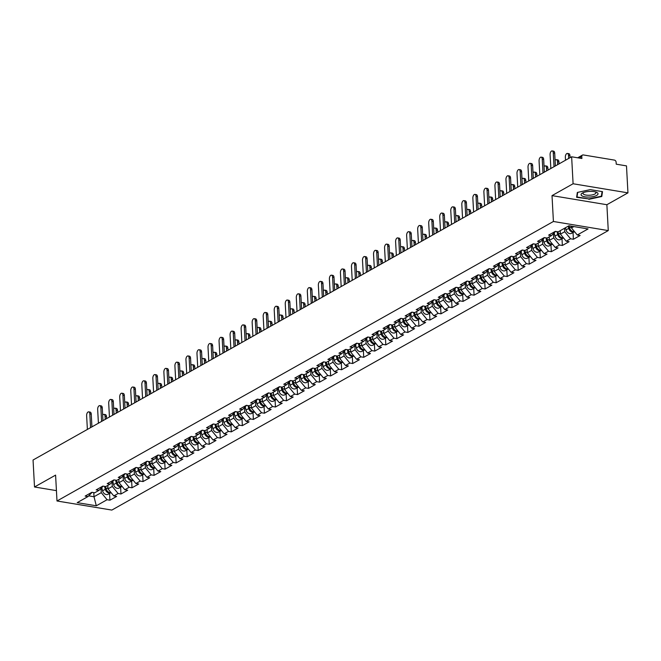 <?xml version="1.0" encoding="UTF-8"?>
<svg xmlns="http://www.w3.org/2000/svg" width="661" height="661" viewBox="0 0 661 661"><rect width="100%" height="100%" fill="white"/><g stroke="black" fill="none" stroke-linecap="round" stroke-linejoin="round"><path stroke-width="0.99" d="M627.95 192.855L573.095 183.758L552.018 195.623L606.872 204.72L627.95 192.855L626.488 165.886L616.234 164.184L616.126 162.209A1.958 1.537 60.6 0 0 614.383 160.094L583.332 154.947A1.958 1.537 60.6 0 0 582.473 155.079A1.958 1.537 60.6 0 0 581.787 156.517L581.895 158.491L571.633 156.789L33.05 460.023L34.512 486.992L56.433 490.627M606.872 204.72L608.269 230.582L111.841 510.077L56.995 500.988L553.414 221.485L608.269 230.582M571.352 226.161L571.451 227.938L577.268 235.002L588.059 228.929L568.964 225.765L558.181 231.837L555.323 231.367L548.605 235.151L551.456 235.622L555.595 231.416M577.268 235.002L580.118 235.481L573.401 239.265L573.037 232.515M564.544 228.26L564.725 231.722L570.55 238.786L573.401 239.265M570.55 238.786L566.229 241.215L569.088 241.695L562.362 245.479L561.999 238.728M553.455 233.589L553.695 237.935L559.512 245L562.362 245.479M559.512 245L555.199 247.429L558.049 247.908L551.332 251.684L550.968 244.942M542.425 239.803L542.656 244.149L548.481 251.213L551.332 251.684M548.481 251.213L544.16 253.642L547.019 254.121L540.293 257.897L539.93 251.155M531.386 246.016L531.626 250.362L537.443 257.426L540.293 257.897M537.443 257.426L533.13 259.856L535.98 260.327L529.263 264.111L528.891 257.369M520.356 252.229L520.587 256.575L526.412 263.64L529.263 264.111M526.412 263.64L522.091 266.069L524.941 266.54L518.224 270.324L517.86 263.582M509.317 258.434L509.557 262.789L515.373 269.853L518.224 270.324M515.373 269.853L511.06 272.282L513.911 272.753L507.194 276.538L506.822 269.795M498.287 264.648L498.518 269.002L504.335 276.067L507.194 276.538M504.335 276.067L500.022 278.496L502.872 278.967L496.155 282.751L495.791 276.009M487.248 270.861L487.488 275.216L493.304 282.28L496.155 282.751M493.304 282.28L488.991 284.709L491.842 285.18L485.124 288.964L484.753 282.214M476.217 277.075L476.449 281.421L482.266 288.493L485.124 288.964M482.266 288.493L477.953 290.923L480.803 291.394L474.086 295.178L473.722 288.427M465.179 283.288L465.418 287.634L471.235 294.707L474.086 295.178M471.235 294.707L466.922 297.136L469.773 297.607L463.055 301.391L462.683 294.641M454.148 289.501L454.38 293.848L460.196 300.92L463.055 301.391M460.196 300.92L455.883 303.349L458.734 303.82L452.017 307.605L451.653 300.854M443.11 295.715L443.349 300.061L449.166 307.134L452.017 307.605M449.166 307.134L444.853 309.563L447.704 310.034L440.978 313.818L440.614 307.068M432.071 301.928L432.311 306.274L438.127 313.347L440.978 313.818M438.127 313.347L433.814 315.776L436.665 316.247L429.947 320.031L429.584 313.281M421.04 308.142L421.272 312.488L427.097 319.552L429.947 320.031M427.097 319.552L422.776 321.981L425.634 322.461L418.909 326.245L418.545 319.494M410.002 314.355L410.241 318.701L416.058 325.766L418.909 326.245M416.058 325.766L411.745 328.195L414.596 328.674L407.878 332.458L407.515 325.708M398.971 320.568L399.203 324.915L405.028 331.979L407.878 332.458M405.028 331.979L400.706 334.408L403.565 334.887L396.84 338.663L396.476 331.921M387.933 326.782L388.172 331.128L393.989 338.192L396.84 338.663M393.989 338.192L389.676 340.622L392.527 341.093L385.809 344.877L385.446 338.135M376.902 332.995L377.134 337.341L382.959 344.406L385.809 344.877M382.959 344.406L378.637 346.835L381.496 347.306L374.77 351.09L374.407 344.348M365.864 339.209L366.103 343.555L371.92 350.619L374.77 351.09M371.92 350.619L367.607 353.048L370.457 353.519L363.74 357.304L363.368 350.561M354.833 345.414L355.064 349.768L360.881 356.833L363.74 357.304M360.881 356.833L356.568 359.262L359.419 359.733L352.701 363.517L352.338 356.775M343.794 351.627L344.034 355.982L349.851 363.046L352.701 363.517M349.851 363.046L345.538 365.475L348.388 365.946L341.671 369.73L341.299 362.98M332.764 357.841L332.995 362.195L338.812 369.259L341.671 369.73M338.812 369.259L334.499 371.689L337.35 372.16L330.632 375.944L330.269 369.193M321.725 364.054L321.965 368.4L327.782 375.473L330.632 375.944M327.782 375.473L323.469 377.902L326.319 378.373L319.602 382.157L319.23 375.407M310.695 370.267L310.926 374.613L316.743 381.686L319.602 382.157M316.743 381.686L312.43 384.115L315.28 384.586L308.563 388.371L308.2 381.62M299.656 376.481L299.896 380.827L305.713 387.9L308.563 388.371M305.713 387.9L301.399 390.329L304.25 390.8L297.533 394.584L297.161 387.833M288.626 382.694L288.857 387.04L294.674 394.113L297.533 394.584M294.674 394.113L290.361 396.542L293.211 397.013L286.494 400.797L286.13 394.047M277.587 388.908L277.818 393.254L283.643 400.326L286.494 400.797M283.643 400.326L279.33 402.756L282.181 403.227L275.455 407.011L275.092 400.26M266.548 395.121L266.788 399.467L272.605 406.532L275.455 407.011M272.605 406.532L268.292 408.961L271.142 409.44L264.425 413.224L264.061 406.474M255.518 401.334L255.749 405.68L261.574 412.745L264.425 413.224M261.574 412.745L257.253 415.174L260.112 415.653L253.386 419.438L253.023 412.687M244.479 407.548L244.719 411.894L250.536 418.958L253.386 419.438M250.536 418.958L246.223 421.388L249.073 421.867L242.356 425.643L241.992 418.9M233.449 413.761L233.68 418.107L239.505 425.172L242.356 425.643M239.505 425.172L235.184 427.601L238.043 428.072L231.317 431.856L230.953 425.114M222.41 419.975L222.65 424.321L228.466 431.385L231.317 431.856M228.466 431.385L224.153 433.814L227.004 434.285L220.287 438.069L219.923 431.327M211.38 426.18L211.611 430.534L217.436 437.599L220.287 438.069M217.436 437.599L213.115 440.028L215.973 440.499L209.248 444.283L208.884 437.541M200.341 432.393L200.58 436.747L206.397 443.812L209.248 444.283M206.397 443.812L202.084 446.241L204.935 446.712L198.217 450.496L197.846 443.754M189.31 438.607L189.542 442.961L195.359 450.025L198.217 450.496M195.359 450.025L191.046 452.455L193.896 452.925L187.179 456.71L186.815 449.959M178.272 444.82L178.511 449.174L184.328 456.239L187.179 456.71M184.328 456.239L180.015 458.668L182.866 459.139L176.148 462.923L175.776 456.173M167.241 451.033L167.473 455.379L173.289 462.452L176.148 462.923M173.289 462.452L168.976 464.881L171.827 465.352L165.11 469.136L164.746 462.386M156.203 457.247L156.442 461.593L162.259 468.666L165.11 469.136M162.259 468.666L157.946 471.095L160.797 471.566L154.079 475.35L153.707 468.599M145.172 463.46L145.403 467.806L151.22 474.879L154.079 475.35M151.22 474.879L146.907 477.308L149.758 477.779L143.04 481.563L142.677 474.813M134.133 469.674L134.373 474.02L140.19 481.092L143.04 481.563M140.19 481.092L135.877 483.522L138.727 483.992L132.002 487.777L131.638 481.026M123.103 475.887L123.334 480.233L129.151 487.297L132.002 487.777M129.151 487.297L124.838 489.735L127.689 490.206L120.971 493.99L120.608 487.24M112.064 482.1L112.296 486.446L118.121 493.511L120.971 493.99M118.121 493.511L113.808 495.94L116.658 496.419L109.933 500.203L109.569 493.453M101.026 488.314L101.265 492.66L107.082 499.724L109.933 500.203M107.082 499.724L96.299 505.797L77.205 502.633L87.996 496.56L92.127 492.346M551.456 235.622L547.143 238.051L544.292 237.58L537.575 241.364L540.425 241.835L536.112 244.264L533.253 243.793L526.536 247.578L529.387 248.049L525.074 250.478L522.223 250.007L515.497 253.791L518.356 254.262L514.035 256.691L511.184 256.22L504.467 260.004L507.318 260.475L503.004 262.904L500.154 262.434L493.428 266.218L496.287 266.689L491.966 269.118L489.115 268.647L482.398 272.431L485.248 272.902L480.935 275.331L478.085 274.86L471.359 278.645L474.218 279.116L469.897 281.545L467.046 281.074L460.329 284.85L463.179 285.329L458.866 287.758L456.016 287.287L449.29 291.063L452.149 291.542L447.828 293.971L444.977 293.492L438.26 297.276L441.11 297.756L436.797 300.185L433.947 299.706L427.221 303.49L430.071 303.969L425.758 306.398L422.908 305.919L416.19 309.703L419.041 310.174L414.728 312.603L411.869 312.132L405.152 315.917L408.002 316.388L403.689 318.817L400.839 318.346L394.121 322.13L396.972 322.601L392.659 325.03L389.8 324.559L383.083 328.343L385.933 328.814L381.62 331.244L378.77 330.773L372.052 334.557L374.903 335.028L370.59 337.457L367.731 336.986L361.013 340.77L363.864 341.241L359.551 343.67L356.7 343.199L349.975 346.984L352.834 347.455L348.512 349.884L345.662 349.413L338.944 353.197L341.795 353.668L337.482 356.097L334.631 355.626L327.906 359.41L330.764 359.881L326.443 362.311L323.593 361.84L316.875 365.624L319.726 366.095L315.413 368.524L312.562 368.053L305.836 371.829L308.695 372.308L304.374 374.737L301.523 374.258L294.806 378.042L297.657 378.522L293.344 380.951L290.493 380.472L283.767 384.256L286.618 384.735L282.305 387.164L279.454 386.685L272.737 390.469L275.587 390.94L271.274 393.378L268.424 392.898L261.698 396.683L264.549 397.154L260.236 399.583L257.385 399.112L250.668 402.896L253.518 403.367L249.205 405.796L246.346 405.325L239.629 409.109L242.48 409.58L238.167 412.01L235.316 411.539L228.599 415.323L231.449 415.794L227.136 418.223L224.277 417.752L217.56 421.536L220.41 422.007L216.097 424.436L213.247 423.965L206.529 427.75L209.38 428.221L205.067 430.65L202.208 430.179L195.491 433.963L198.341 434.434L194.028 436.863L191.178 436.392L184.452 440.176L187.311 440.647L182.99 443.077L180.139 442.606L173.422 446.39L176.272 446.861L171.959 449.29L169.109 448.819L162.383 452.603L165.242 453.074L160.92 455.503L158.07 455.032L151.352 458.808L154.203 459.288L149.89 461.717L147.039 461.238L140.314 465.022L143.173 465.501L138.851 467.93L136.001 467.451L129.283 471.235L132.134 471.714L127.821 474.144L124.97 473.664L118.245 477.449L121.095 477.92L116.782 480.349L113.932 479.878L107.214 483.662L110.065 484.133L105.752 486.562L102.893 486.091L96.176 489.875L99.026 490.346L94.713 492.776L91.862 492.305L85.145 496.089L87.996 496.56M560.222 230.689L560.412 234.151L564.725 231.722M560.412 234.151L566.229 241.215M549.192 236.902L549.382 240.364L553.695 237.935M549.382 240.364L555.199 247.429M540.425 241.835L544.557 237.621M538.153 243.116L538.343 246.578L542.656 244.149M538.343 246.578L544.16 253.642M529.387 248.049L533.526 243.835M527.123 249.329L527.313 252.791L531.626 250.362M527.313 252.791L533.13 259.856M518.356 254.262L522.487 250.048M516.084 255.543L516.274 259.005L520.587 256.575M516.274 259.005L522.091 266.069M507.318 260.475L511.457 256.261M505.054 261.756L505.235 265.218L509.557 262.789M505.235 265.218L511.06 272.282M496.287 266.689L500.418 262.475M494.015 267.961L494.205 271.431L498.518 269.002M494.205 271.431L500.022 278.496M485.248 272.902L489.388 268.688M482.984 274.175L483.166 277.645L487.488 275.216M483.166 277.645L488.991 284.709M474.218 279.116L478.349 274.902M471.946 280.388L472.136 283.85L476.449 281.421M472.136 283.85L477.953 290.923M463.179 285.329L467.31 281.115M460.915 286.601L461.097 290.063L465.418 287.634M461.097 290.063L466.922 297.136M452.149 291.542L456.28 287.328M449.877 292.815L450.067 296.277L454.38 293.848M450.067 296.277L455.883 303.349M441.11 297.756L445.241 293.542M438.846 299.028L439.028 302.49L443.349 300.061M439.028 302.49L444.853 309.563M430.071 303.969L434.211 299.755M427.807 305.242L427.998 308.704L432.311 306.274M427.998 308.704L433.814 315.776M419.041 310.174L423.172 305.969M416.777 311.455L416.959 314.917L421.272 312.488M416.959 314.917L422.776 321.981M408.002 316.388L412.142 312.182M405.738 317.668L405.928 321.13L410.241 318.701M405.928 321.13L411.745 328.195M396.972 322.601L401.103 318.395M394.7 323.882L394.89 327.344L399.203 324.915M394.89 327.344L400.706 334.408M385.933 328.814L390.073 324.601M383.669 330.095L383.859 333.557L388.172 331.128M383.859 333.557L389.676 340.622M374.903 335.028L379.034 330.814M372.63 336.309L372.821 339.771L377.134 337.341M372.821 339.771L378.637 346.835M363.864 341.241L368.003 337.027M361.6 342.522L361.79 345.984L366.103 343.555M361.79 345.984L367.607 353.048M352.834 347.455L356.965 343.241M350.561 348.727L350.751 352.197L355.064 349.768M350.751 352.197L356.568 359.262M341.795 353.668L345.934 349.454M339.531 354.94L339.713 358.411L344.034 355.982M339.713 358.411L345.538 365.475M330.764 359.881L334.896 355.668M328.492 361.154L328.682 364.624L332.995 362.195M328.682 364.624L334.499 371.689M319.726 366.095L323.865 361.881M317.462 367.367L317.644 370.829L321.965 368.4M317.644 370.829L323.469 377.902M308.695 372.308L312.827 368.094M306.423 373.581L306.613 377.043L310.926 374.613M306.613 377.043L312.43 384.115M297.657 378.522L301.788 374.308M295.393 379.794L295.574 383.256L299.896 380.827M295.574 383.256L301.399 390.329M286.618 384.735L290.757 380.521M284.354 386.007L284.544 389.469L288.857 387.04M284.544 389.469L290.361 396.542M275.587 390.94L279.719 386.735M273.324 392.221L273.505 395.683L277.818 393.254M273.505 395.683L279.33 402.756M264.549 397.154L268.688 392.948M262.285 398.434L262.475 401.896L266.788 399.467M262.475 401.896L268.292 408.961M253.518 403.367L257.65 399.161M251.246 404.648L251.436 408.11L255.749 405.68M251.436 408.11L257.253 415.174M242.48 409.58L246.619 405.367M240.216 410.861L240.406 414.323L244.719 411.894M240.406 414.323L246.223 421.388M231.449 415.794L235.58 411.58M229.177 417.074L229.367 420.536L233.68 418.107M229.367 420.536L235.184 427.601M220.41 422.007L224.55 417.793M218.147 423.288L218.337 426.75L222.65 424.321M218.337 426.75L224.153 433.814M209.38 428.221L213.511 424.007M207.108 429.501L207.298 432.963L211.611 430.534M207.298 432.963L213.115 440.028M198.341 434.434L202.481 430.22M196.077 435.706L196.267 439.177L200.58 436.747M196.267 439.177L202.084 446.241M187.311 440.647L191.442 436.434M185.039 441.92L185.229 445.39L189.542 442.961M185.229 445.39L191.046 452.455M176.272 446.861L180.412 442.647M174.008 448.133L174.19 451.603L178.511 449.174M174.19 451.603L180.015 458.668M165.242 453.074L169.373 448.86M162.97 454.347L163.16 457.809L167.473 455.379M163.16 457.809L168.976 464.881M154.203 459.288L158.343 455.074M151.939 460.56L152.121 464.022L156.442 461.593M152.121 464.022L157.946 471.095M143.173 465.501L147.304 461.287M140.9 466.773L141.09 470.235L145.403 467.806M141.09 470.235L146.907 477.308M132.134 471.714L136.265 467.501M129.87 472.987L130.052 476.449L134.373 474.02M130.052 476.449L135.877 483.522M121.095 477.92L125.235 473.714M118.831 479.2L119.021 482.662L123.334 480.233M119.021 482.662L124.838 489.735M110.065 484.133L114.196 479.927M107.801 485.414L107.983 488.876L112.296 486.446M107.983 488.876L113.808 495.94M99.026 490.346L103.166 486.141M93.788 492.627L94.011 496.742L101.265 492.66M88.681 495.857L94.011 496.742L96.299 505.797M573.095 183.758L571.633 156.789M552.018 195.623L553.414 221.485M56.995 500.988L55.59 475.119L34.512 486.992M571.451 227.938L573.864 226.583M588.844 199.333L601.783 196.507L602.502 191.649L590.273 189.624L577.334 192.45L576.623 197.309L588.827 198.936M601.667 194.326L601.783 196.507M88.706 411.861L90.127 412.092A2.941 1.545 99.4 0 1 91.243 414.1L89.813 413.86A2.941 1.545 -80.6 0 0 88.706 411.861A2.941 1.545 -80.6 0 0 86.632 415.653L87.376 429.435M91.243 414.1L91.929 426.866M89.813 413.86L90.557 427.642M103.951 414.389L105.38 414.621A2.941 1.545 99.4 0 1 106.487 416.628L105.066 416.389A2.941 1.545 -80.6 0 0 103.951 414.389A2.941 1.545 -80.6 0 0 102.67 415.149M110.982 492.519A4.313 3.379 -119.4 0 1 106.132 488.81L105.562 486.537M105.223 419.38L105.066 416.389M111.056 492.61A4.313 3.379 -119.4 0 1 110.883 492.718A4.313 3.379 -119.4 0 1 105.289 489.289L104.554 486.364M110.883 492.718L108.156 494.246A4.313 3.379 -119.4 0 1 102.562 490.817L101.753 487.578M106.595 418.611L106.487 416.628M589.959 191.401A8.494 2.809 176.9 0 0 582.713 192.888A8.494 2.809 176.9 0 0 581.878 195.813A8.494 2.809 176.9 0 0 589.133 197.069A8.494 2.809 176.9 0 0 597.09 195.152A8.494 2.809 176.9 0 0 596.189 192.161A8.494 2.809 176.9 0 0 589.959 191.401M583.671 192.483A6.428 2.132 176.9 0 0 583.06 193.458A6.428 2.132 176.9 0 0 589.166 195.251A6.428 2.132 176.9 0 0 595.908 192.764A6.428 2.132 176.9 0 0 595.197 191.855M602.072 191.574L601.394 196.193L588.852 198.936L577.012 196.978L577.689 192.376M576.921 195.284L577.012 196.978M99.737 405.647L101.166 405.879A2.941 1.545 99.4 0 1 102.273 407.887L100.852 407.647A2.941 1.545 -80.6 0 0 99.737 405.647A2.941 1.545 -80.6 0 0 97.663 409.44L98.415 423.222M102.273 407.887L102.967 420.652M100.852 407.647L101.596 421.429M110.775 399.434L112.196 399.665A2.941 1.545 99.4 0 1 113.312 401.673L111.883 401.434A2.941 1.545 -80.6 0 0 110.775 399.434A2.941 1.545 -80.6 0 0 108.701 403.227L109.445 417.008M113.312 401.673L113.998 414.439M111.883 401.434L112.626 415.215M121.806 393.221L123.235 393.452A2.941 1.545 99.4 0 1 124.342 395.46L122.921 395.228A2.941 1.545 -80.6 0 0 121.806 393.221A2.941 1.545 -80.6 0 0 119.732 397.013L120.484 410.795M124.342 395.46L125.036 408.234M122.921 395.228L123.665 409.002M132.844 387.007L134.266 387.247A2.941 1.545 99.4 0 1 135.381 389.246L133.952 389.015A2.941 1.545 -80.6 0 0 132.844 387.007A2.941 1.545 -80.6 0 0 130.771 390.8L131.514 404.582M135.381 389.246L136.075 402.02M133.952 389.015L134.704 402.789M143.875 380.794L145.304 381.033A2.941 1.545 99.4 0 1 146.411 383.033L144.99 382.802A2.941 1.545 -80.6 0 0 143.875 380.794A2.941 1.545 -80.6 0 0 141.809 384.595L142.553 398.368M146.411 383.033L147.106 395.807M144.99 382.802L145.734 396.575M114.989 408.176L116.41 408.407A2.941 1.545 99.4 0 1 117.526 410.415L116.096 410.175A2.941 1.545 -80.6 0 0 114.989 408.176A2.941 1.545 -80.6 0 0 113.7 408.936M122.021 486.306A4.313 3.379 -119.4 0 1 117.171 482.596L116.6 480.324M116.262 413.175L116.096 410.175M122.095 486.397A4.313 3.379 -119.4 0 1 121.913 486.504A4.313 3.379 -119.4 0 1 116.319 483.075L115.592 480.15M121.913 486.504L119.195 488.033A4.313 3.379 -119.4 0 1 113.601 484.604L112.783 481.365M117.633 412.398L117.526 410.415M126.02 401.962L127.449 402.194A2.941 1.545 99.4 0 1 128.556 404.202L127.135 403.962A2.941 1.545 -80.6 0 0 126.02 401.962A2.941 1.545 -80.6 0 0 124.739 402.723M133.051 480.093A4.313 3.379 -119.4 0 1 128.201 476.383L127.631 474.111M127.292 406.961L127.135 403.962M133.125 480.183A4.313 3.379 -119.4 0 1 132.952 480.291A4.313 3.379 -119.4 0 1 127.358 476.862L126.623 473.945M132.952 480.291L130.225 481.819A4.313 3.379 -119.4 0 1 124.632 478.39L123.822 475.152M128.664 406.185L128.556 404.202M137.058 395.749L138.488 395.98A2.941 1.545 99.4 0 1 139.595 397.988L138.166 397.757A2.941 1.545 -80.6 0 0 137.058 395.749A2.941 1.545 -80.6 0 0 135.769 396.509M144.09 473.879A4.313 3.379 -119.4 0 1 139.24 470.169L138.67 467.897M138.331 400.748L138.166 397.757M144.164 473.97A4.313 3.379 -119.4 0 1 143.982 474.077A4.313 3.379 -119.4 0 1 138.389 470.649L137.662 467.732M143.982 474.077L141.264 475.614A4.313 3.379 -119.4 0 1 135.67 472.177L134.852 468.938M139.702 399.971L139.595 397.988M148.089 389.536L149.518 389.775A2.941 1.545 99.4 0 1 150.625 391.775L149.204 391.543A2.941 1.545 -80.6 0 0 148.089 389.536A2.941 1.545 -80.6 0 0 146.808 390.296M155.128 467.666A4.313 3.379 -119.4 0 1 150.278 463.956L149.7 461.684M149.361 394.534L149.204 391.543M155.195 467.757A4.313 3.379 -119.4 0 1 155.021 467.864A4.313 3.379 -119.4 0 1 149.427 464.435L148.692 461.518M155.021 467.864L152.294 469.401A4.313 3.379 -119.4 0 1 146.701 465.964L145.891 462.725M150.733 393.758L150.625 391.775M159.127 383.322L160.557 383.562A2.941 1.545 99.4 0 1 161.664 385.561L160.235 385.33A2.941 1.545 -80.6 0 0 159.127 383.322A2.941 1.545 -80.6 0 0 157.847 384.082M166.159 461.452A4.313 3.379 -119.4 0 1 161.309 457.743L160.739 455.47M160.4 388.321L160.235 385.33M166.233 461.543A4.313 3.379 -119.4 0 1 166.051 461.651A4.313 3.379 -119.4 0 1 160.458 458.222L159.731 455.305M166.051 461.651L163.333 463.187A4.313 3.379 -119.4 0 1 157.739 459.759L156.921 456.511M161.771 387.544L161.664 385.561M154.914 374.58L156.343 374.82A2.941 1.545 99.4 0 1 157.45 376.82L156.021 376.588A2.941 1.545 -80.6 0 0 154.914 374.58A2.941 1.545 -80.6 0 0 152.84 378.381L153.583 392.155M157.45 376.82L158.144 389.593M156.021 376.588L156.773 390.362M170.166 377.109L171.587 377.348A2.941 1.545 99.4 0 1 172.703 379.348L171.273 379.117A2.941 1.545 -80.6 0 0 170.166 377.109A2.941 1.545 -80.6 0 0 168.877 377.869M177.198 455.247A4.313 3.379 -119.4 0 1 172.347 451.529L171.777 449.257M171.439 382.108L171.273 379.117M177.264 455.33A4.313 3.379 -119.4 0 1 177.09 455.437A4.313 3.379 -119.4 0 1 171.496 452.008L170.761 449.092M177.09 455.437L174.364 456.974A4.313 3.379 -119.4 0 1 168.77 453.545L167.96 450.298M172.81 381.331L172.703 379.348M165.944 368.367L167.373 368.607A2.941 1.545 99.4 0 1 168.481 370.606L167.059 370.375A2.941 1.545 -80.6 0 0 165.944 368.367A2.941 1.545 -80.6 0 0 163.878 372.168L164.622 385.941M168.481 370.606L169.175 383.38M167.059 370.375L167.803 384.148M181.197 370.895L182.626 371.135A2.941 1.545 99.4 0 1 183.733 373.135L182.304 372.903A2.941 1.545 -80.6 0 0 181.197 370.895A2.941 1.545 -80.6 0 0 179.916 371.656M188.228 449.034A4.313 3.379 -119.4 0 1 183.378 445.316L182.808 443.044M182.469 375.894L182.304 372.903M188.302 449.116A4.313 3.379 -119.4 0 1 188.121 449.224A4.313 3.379 -119.4 0 1 182.527 445.795L181.8 442.878M188.121 449.224L185.402 450.761A4.313 3.379 -119.4 0 1 179.809 447.332L178.991 444.093M183.841 375.126L183.733 373.135M176.983 362.154L178.412 362.393A2.941 1.545 99.4 0 1 179.519 364.401L178.09 364.161A2.941 1.545 -80.6 0 0 176.983 362.154A2.941 1.545 -80.6 0 0 174.909 365.954L175.652 379.728M179.519 364.401L180.213 377.167M178.09 364.161L178.842 377.935M192.235 364.682L193.656 364.922A2.941 1.545 99.4 0 1 194.772 366.929L193.343 366.69A2.941 1.545 -80.6 0 0 192.235 364.682A2.941 1.545 -80.6 0 0 190.946 365.442M199.267 442.82A4.313 3.379 -119.4 0 1 194.417 439.102L193.847 436.83M193.508 369.681L193.343 366.69M199.333 442.903A4.313 3.379 -119.4 0 1 199.159 443.01A4.313 3.379 -119.4 0 1 193.566 439.582L192.83 436.665M199.159 443.01L196.433 444.547A4.313 3.379 -119.4 0 1 190.839 441.118L190.029 437.879M194.879 368.912L194.772 366.929M188.021 355.94L189.443 356.18A2.941 1.545 99.4 0 1 190.558 358.188L189.129 357.948A2.941 1.545 -80.6 0 0 188.021 355.94A2.941 1.545 -80.6 0 0 185.948 359.741L186.691 373.515M190.558 358.188L191.244 370.953M189.129 357.948L189.872 371.722M203.266 358.469L204.695 358.708A2.941 1.545 99.4 0 1 205.802 360.716L204.381 360.476A2.941 1.545 -80.6 0 0 203.266 358.469A2.941 1.545 -80.6 0 0 201.985 359.229M210.297 436.607A4.313 3.379 -119.4 0 1 205.447 432.889L204.877 430.617M204.538 363.467L204.381 360.476M210.372 436.69A4.313 3.379 -119.4 0 1 210.198 436.797A4.313 3.379 -119.4 0 1 204.596 433.368L203.869 430.451M210.198 436.797L207.471 438.334A4.313 3.379 -119.4 0 1 201.878 434.905L201.06 431.666M205.91 362.699L205.802 360.716M199.052 349.727L200.481 349.966A2.941 1.545 99.4 0 1 201.588 351.974L200.159 351.735A2.941 1.545 -80.6 0 0 199.052 349.727A2.941 1.545 -80.6 0 0 196.978 353.528L197.73 367.301M201.588 351.974L202.283 364.74M200.159 351.735L200.911 365.508M214.304 352.255L215.726 352.495A2.941 1.545 99.4 0 1 216.841 354.503L215.412 354.263A2.941 1.545 -80.6 0 0 214.304 352.255A2.941 1.545 -80.6 0 0 213.016 353.015M221.336 430.394A4.313 3.379 -119.4 0 1 216.486 426.675L215.916 424.403M215.577 357.254L215.412 354.263M221.402 430.476A4.313 3.379 -119.4 0 1 221.228 430.584A4.313 3.379 -119.4 0 1 215.635 427.155L214.899 424.238M221.228 430.584L218.502 432.12A4.313 3.379 -119.4 0 1 212.908 428.692L212.098 425.453M216.948 356.486L216.841 354.503M210.091 343.513L211.512 343.753A2.941 1.545 99.4 0 1 212.627 345.761L211.198 345.521A2.941 1.545 -80.6 0 0 210.091 343.513A2.941 1.545 -80.6 0 0 208.017 347.314L208.76 361.088M212.627 345.761L213.313 358.526M211.198 345.521L211.941 359.303M225.335 346.042L226.764 346.281A2.941 1.545 99.4 0 1 227.871 348.289L226.45 348.05A2.941 1.545 -80.6 0 0 225.335 346.042A2.941 1.545 -80.6 0 0 224.054 346.81M232.366 424.18A4.313 3.379 -119.4 0 1 227.516 420.47L226.946 418.198M226.607 351.041L226.45 348.05M232.441 424.263A4.313 3.379 -119.4 0 1 232.267 424.379A4.313 3.379 -119.4 0 1 226.673 420.941L225.938 418.025M232.267 424.379L229.541 425.907A4.313 3.379 -119.4 0 1 223.947 422.478L223.129 419.239M227.979 350.272L227.871 348.289M221.121 337.3L222.55 337.54A2.941 1.545 99.4 0 1 223.658 339.547L222.236 339.308A2.941 1.545 -80.6 0 0 221.121 337.3A2.941 1.545 -80.6 0 0 219.047 341.101L219.799 354.883M223.658 339.547L224.352 352.313M222.236 339.308L222.98 353.09M236.374 339.837L237.795 340.068A2.941 1.545 99.4 0 1 238.91 342.076L237.481 341.836A2.941 1.545 -80.6 0 0 236.374 339.837A2.941 1.545 -80.6 0 0 235.085 340.597M243.405 417.967A4.313 3.379 -119.4 0 1 238.555 414.257L237.985 411.985M237.646 344.827L237.481 341.836M243.471 418.049A4.313 3.379 -119.4 0 1 243.298 418.165A4.313 3.379 -119.4 0 1 237.704 414.728L236.969 411.811M243.298 418.165L240.579 419.694A4.313 3.379 -119.4 0 1 234.977 416.265L234.168 413.026M239.018 344.059L238.91 342.076M232.16 331.095L233.581 331.326A2.941 1.545 99.4 0 1 234.696 333.334L233.267 333.094A2.941 1.545 -80.6 0 0 232.16 331.095A2.941 1.545 -80.6 0 0 230.086 334.887L230.829 348.669M234.696 333.334L235.382 346.1M233.267 333.094L234.011 346.876M247.404 333.623L248.833 333.855A2.941 1.545 99.4 0 1 249.941 335.862L248.519 335.623A2.941 1.545 -80.6 0 0 247.404 333.623A2.941 1.545 -80.6 0 0 246.123 334.383M254.435 411.753A4.313 3.379 -119.4 0 1 249.585 408.044L249.015 405.771M248.676 338.614L248.519 335.623M254.51 411.844A4.313 3.379 -119.4 0 1 254.336 411.952A4.313 3.379 -119.4 0 1 248.743 408.523L248.007 405.598M254.336 411.952L251.61 413.48A4.313 3.379 -119.4 0 1 246.016 410.051L245.206 406.812M250.048 337.845L249.941 335.862M243.19 324.882L244.62 325.113A2.941 1.545 99.4 0 1 245.727 327.121L244.306 326.881A2.941 1.545 -80.6 0 0 243.19 324.882A2.941 1.545 -80.6 0 0 241.116 328.674L241.868 342.456M245.727 327.121L246.421 339.886M244.306 326.881L245.049 340.663M258.443 327.41L259.864 327.641A2.941 1.545 99.4 0 1 260.979 329.649L259.55 329.409A2.941 1.545 -80.6 0 0 258.443 327.41A2.941 1.545 -80.6 0 0 257.154 328.17M265.474 405.54A4.313 3.379 -119.4 0 1 260.624 401.83L260.054 399.558M259.715 332.4L259.55 329.409M265.54 405.631A4.313 3.379 -119.4 0 1 265.367 405.738A4.313 3.379 -119.4 0 1 259.773 402.309L259.038 399.384M265.367 405.738L262.648 407.267A4.313 3.379 -119.4 0 1 257.055 403.838L256.237 400.599M261.087 331.632L260.979 329.649M254.229 318.668L255.65 318.899A2.941 1.545 99.4 0 1 256.765 320.907L255.336 320.668A2.941 1.545 -80.6 0 0 254.229 318.668A2.941 1.545 -80.6 0 0 252.155 322.461L252.899 336.242M256.765 320.907L257.451 333.673M255.336 320.668L256.08 334.449M269.473 321.196L270.903 321.428A2.941 1.545 99.4 0 1 272.01 323.436L270.589 323.196A2.941 1.545 -80.6 0 0 269.473 321.196A2.941 1.545 -80.6 0 0 268.192 321.957M276.505 399.327A4.313 3.379 -119.4 0 1 271.654 395.617L271.084 393.345M270.746 326.195L270.589 323.196M276.579 399.418A4.313 3.379 -119.4 0 1 276.405 399.525A4.313 3.379 -119.4 0 1 270.812 396.096L270.076 393.179M276.405 399.525L273.679 401.053A4.313 3.379 -119.4 0 1 268.085 397.625L267.275 394.386M272.117 325.419L272.01 323.436M265.259 312.455L266.689 312.686A2.941 1.545 99.4 0 1 267.796 314.694L266.375 314.454A2.941 1.545 -80.6 0 0 265.259 312.455A2.941 1.545 -80.6 0 0 263.185 316.247L263.937 330.029M267.796 314.694L268.49 327.459M266.375 314.454L267.118 328.236M280.512 314.983L281.933 315.214A2.941 1.545 99.4 0 1 283.048 317.222L281.619 316.983A2.941 1.545 -80.6 0 0 280.512 314.983A2.941 1.545 -80.6 0 0 279.223 315.743M287.543 393.113A4.313 3.379 -119.4 0 1 282.693 389.403L282.123 387.131M281.784 319.982L281.619 316.983M287.618 393.204A4.313 3.379 -119.4 0 1 287.436 393.312A4.313 3.379 -119.4 0 1 281.842 389.883L281.115 386.966M287.436 393.312L284.717 394.84A4.313 3.379 -119.4 0 1 279.124 391.411L278.306 388.172M283.156 319.205L283.048 317.222M276.298 306.241L277.719 306.473A2.941 1.545 99.4 0 1 278.835 308.48L277.405 308.249A2.941 1.545 -80.6 0 0 276.298 306.241A2.941 1.545 -80.6 0 0 274.224 310.034L274.968 323.816M278.835 308.48L279.52 321.254M277.405 308.249L278.149 322.023M291.542 308.77L292.972 309.009A2.941 1.545 99.4 0 1 294.079 311.009L292.658 310.777A2.941 1.545 -80.6 0 0 291.542 308.77A2.941 1.545 -80.6 0 0 290.262 309.53M298.574 386.9A4.313 3.379 -119.4 0 1 293.724 383.19L293.154 380.918M292.815 313.768L292.658 310.777M298.648 386.991A4.313 3.379 -119.4 0 1 298.475 387.098A4.313 3.379 -119.4 0 1 292.881 383.669L292.145 380.753M298.475 387.098L295.748 388.635A4.313 3.379 -119.4 0 1 290.154 385.198L289.344 381.959M294.186 312.992L294.079 311.009M287.328 300.028L288.758 300.268A2.941 1.545 99.4 0 1 289.865 302.267L288.444 302.036A2.941 1.545 -80.6 0 0 287.328 300.028A2.941 1.545 -80.6 0 0 285.255 303.829L286.006 317.602M289.865 302.267L290.559 315.041M288.444 302.036L289.188 315.809M302.581 302.556L304.01 302.796A2.941 1.545 99.4 0 1 305.118 304.795L303.688 304.564A2.941 1.545 -80.6 0 0 302.581 302.556A2.941 1.545 -80.6 0 0 301.292 303.316M309.612 380.686A4.313 3.379 -119.4 0 1 304.762 376.977L304.192 374.704M303.853 307.555L303.688 304.564M309.687 380.777A4.313 3.379 -119.4 0 1 309.505 380.885A4.313 3.379 -119.4 0 1 303.911 377.456L303.184 374.539M309.505 380.885L306.787 382.422A4.313 3.379 -119.4 0 1 301.193 378.984L300.375 375.745M305.225 306.778L305.118 304.795M298.367 293.815L299.788 294.054A2.941 1.545 99.4 0 1 300.904 296.054L299.474 295.822A2.941 1.545 -80.6 0 0 298.367 293.815A2.941 1.545 -80.6 0 0 296.293 297.615L297.037 311.389M300.904 296.054L301.598 308.827M299.474 295.822L300.226 309.596M313.611 296.343L315.041 296.582A2.941 1.545 99.4 0 1 316.148 298.582L314.727 298.351A2.941 1.545 -80.6 0 0 313.611 296.343A2.941 1.545 -80.6 0 0 312.331 297.103M320.651 374.473A4.313 3.379 -119.4 0 1 315.801 370.763L315.223 368.491M314.884 301.342L314.727 298.351M320.717 374.564A4.313 3.379 -119.4 0 1 320.544 374.671A4.313 3.379 -119.4 0 1 314.95 371.242L314.215 368.326M320.544 374.671L317.817 376.208A4.313 3.379 -119.4 0 1 312.223 372.779L311.414 369.532M316.255 300.565L316.148 298.582M309.398 287.601L310.827 287.841A2.941 1.545 99.4 0 1 311.934 289.84L310.513 289.609A2.941 1.545 -80.6 0 0 309.398 287.601A2.941 1.545 -80.6 0 0 307.332 291.402L308.076 305.175M311.934 289.84L312.628 302.614M310.513 289.609L311.257 303.382M324.65 290.129L326.08 290.369A2.941 1.545 99.4 0 1 327.187 292.369L325.757 292.137A2.941 1.545 -80.6 0 0 324.65 290.129A2.941 1.545 -80.6 0 0 323.369 290.89M331.682 368.268A4.313 3.379 -119.4 0 1 326.831 364.55L326.261 362.278M325.923 295.128L325.757 292.137M331.756 368.351A4.313 3.379 -119.4 0 1 331.574 368.458A4.313 3.379 -119.4 0 1 325.98 365.029L325.253 362.112M331.574 368.458L328.856 369.995A4.313 3.379 -119.4 0 1 323.262 366.566L322.444 363.319M327.294 294.352L327.187 292.369M320.436 281.388L321.866 281.627A2.941 1.545 99.4 0 1 322.973 283.627L321.543 283.395A2.941 1.545 -80.6 0 0 320.436 281.388A2.941 1.545 -80.6 0 0 318.362 285.188L319.106 298.962M322.973 283.627L323.667 296.401M321.543 283.395L322.295 297.169M335.689 283.916L337.11 284.156A2.941 1.545 99.4 0 1 338.225 286.155L336.796 285.924A2.941 1.545 -80.6 0 0 335.689 283.916A2.941 1.545 -80.6 0 0 334.4 284.676M342.72 362.054A4.313 3.379 -119.4 0 1 337.87 358.336L337.3 356.064M336.961 288.915L336.796 285.924M342.786 362.137A4.313 3.379 -119.4 0 1 342.613 362.245A4.313 3.379 -119.4 0 1 337.019 358.816L336.284 355.899M342.613 362.245L339.886 363.781A4.313 3.379 -119.4 0 1 334.292 360.352L333.483 357.114M338.333 288.146L338.225 286.155M331.467 275.174L332.896 275.414A2.941 1.545 99.4 0 1 334.003 277.422L332.582 277.182A2.941 1.545 -80.6 0 0 331.467 275.174A2.941 1.545 -80.6 0 0 329.401 278.975L330.145 292.749M334.003 277.422L334.697 290.187M332.582 277.182L333.326 290.956M346.719 277.703L348.149 277.942A2.941 1.545 99.4 0 1 349.256 279.95L347.826 279.71A2.941 1.545 -80.6 0 0 346.719 277.703A2.941 1.545 -80.6 0 0 345.439 278.463M353.751 355.841A4.313 3.379 -119.4 0 1 348.901 352.123L348.33 349.851M347.992 282.701L347.826 279.71M353.825 355.924A4.313 3.379 -119.4 0 1 353.643 356.031A4.313 3.379 -119.4 0 1 348.05 352.602L347.322 349.686M353.643 356.031L350.925 357.568A4.313 3.379 -119.4 0 1 345.331 354.139L344.513 350.9M349.363 281.933L349.256 279.95M342.505 268.961L343.935 269.201A2.941 1.545 99.4 0 1 345.042 271.208L343.613 270.969A2.941 1.545 -80.6 0 0 342.505 268.961A2.941 1.545 -80.6 0 0 340.432 272.762L341.175 286.535M345.042 271.208L345.736 283.974M343.613 270.969L344.364 284.742M357.758 271.489L359.179 271.729A2.941 1.545 99.4 0 1 360.295 273.737L358.865 273.497A2.941 1.545 -80.6 0 0 357.758 271.489A2.941 1.545 -80.6 0 0 356.469 272.249M364.789 349.628A4.313 3.379 -119.4 0 1 359.939 345.91L359.369 343.637M359.03 276.488L358.865 273.497M364.855 349.71A4.313 3.379 -119.4 0 1 364.682 349.818A4.313 3.379 -119.4 0 1 359.088 346.389L358.353 343.472M364.682 349.818L361.955 351.355A4.313 3.379 -119.4 0 1 356.362 347.926L355.552 344.687M360.402 275.72L360.295 273.737M353.544 262.748L354.965 262.987A2.941 1.545 99.4 0 1 356.081 264.995L354.651 264.755A2.941 1.545 -80.6 0 0 353.544 262.748A2.941 1.545 -80.6 0 0 351.47 266.548L352.214 280.322M356.081 264.995L356.766 277.76M354.651 264.755L355.395 278.537M368.788 265.276L370.218 265.515A2.941 1.545 99.4 0 1 371.325 267.523L369.904 267.284A2.941 1.545 -80.6 0 0 368.788 265.276A2.941 1.545 -80.6 0 0 367.508 266.044M375.82 343.414A4.313 3.379 -119.4 0 1 370.97 339.696L370.4 337.424M370.061 270.275L369.904 267.284M375.894 343.497A4.313 3.379 -119.4 0 1 375.721 343.604A4.313 3.379 -119.4 0 1 370.119 340.175L369.392 337.259M375.721 343.604L372.994 345.141A4.313 3.379 -119.4 0 1 367.4 341.712L366.582 338.473M371.432 269.506L371.325 267.523M364.575 256.534L366.004 256.774A2.941 1.545 99.4 0 1 367.111 258.781L365.682 258.542A2.941 1.545 -80.6 0 0 364.575 256.534A2.941 1.545 -80.6 0 0 362.501 260.335L363.253 274.108M367.111 258.781L367.805 271.547M365.682 258.542L366.434 272.324M379.827 259.062L381.248 259.302A2.941 1.545 99.4 0 1 382.364 261.31L380.934 261.07A2.941 1.545 -80.6 0 0 379.827 259.062A2.941 1.545 -80.6 0 0 378.538 259.831M386.859 337.201A4.313 3.379 -119.4 0 1 382.008 333.491L381.438 331.219M381.1 264.061L380.934 261.07M386.925 337.284A4.313 3.379 -119.4 0 1 386.751 337.399A4.313 3.379 -119.4 0 1 381.157 333.962L380.422 331.045M386.751 337.399L384.024 338.928A4.313 3.379 -119.4 0 1 378.431 335.499L377.621 332.26M382.471 263.293L382.364 261.31M375.613 250.329L377.034 250.56A2.941 1.545 99.4 0 1 378.15 252.568L376.72 252.328A2.941 1.545 -80.6 0 0 375.613 250.329A2.941 1.545 -80.6 0 0 373.539 254.121L374.283 267.903M378.15 252.568L378.836 265.334M376.72 252.328L377.464 266.11M390.858 252.857L392.287 253.089A2.941 1.545 99.4 0 1 393.394 255.096L391.973 254.857A2.941 1.545 -80.6 0 0 390.858 252.857A2.941 1.545 -80.6 0 0 389.577 253.617M397.889 330.987A4.313 3.379 -119.4 0 1 393.039 327.278L392.469 325.005M392.13 257.848L391.973 254.857M397.963 331.078A4.313 3.379 -119.4 0 1 397.79 331.186A4.313 3.379 -119.4 0 1 392.196 327.749L391.461 324.832M397.79 331.186L395.063 332.714A4.313 3.379 -119.4 0 1 389.469 329.285L388.651 326.047M393.502 257.079L393.394 255.096M386.644 244.116L388.073 244.347A2.941 1.545 99.4 0 1 389.18 246.355L387.759 246.115A2.941 1.545 -80.6 0 0 386.644 244.116A2.941 1.545 -80.6 0 0 384.57 247.908L385.322 261.69M389.18 246.355L389.874 259.12M387.759 246.115L388.503 259.897M401.896 246.644L403.317 246.875A2.941 1.545 99.4 0 1 404.433 248.883L403.003 248.643A2.941 1.545 -80.6 0 0 401.896 246.644A2.941 1.545 -80.6 0 0 400.607 247.404M408.928 324.774A4.313 3.379 -119.4 0 1 404.078 321.064L403.507 318.792M403.169 251.634L403.003 248.643M408.994 324.865A4.313 3.379 -119.4 0 1 408.82 324.972A4.313 3.379 -119.4 0 1 403.227 321.543L402.491 318.619M408.82 324.972L406.102 326.501A4.313 3.379 -119.4 0 1 400.5 323.072L399.69 319.833M404.54 250.866L404.433 248.883M397.682 237.902L399.104 238.134A2.941 1.545 99.4 0 1 400.219 240.141L398.79 239.902A2.941 1.545 -80.6 0 0 397.682 237.902A2.941 1.545 -80.6 0 0 395.609 241.695L396.352 255.477M400.219 240.141L400.905 252.907M398.79 239.902L399.533 253.684M412.927 240.43L414.356 240.662A2.941 1.545 99.4 0 1 415.463 242.67L414.042 242.43A2.941 1.545 -80.6 0 0 412.927 240.43A2.941 1.545 -80.6 0 0 411.646 241.191M419.958 318.561A4.313 3.379 -119.4 0 1 415.108 314.851L414.538 312.579M414.199 245.421L414.042 242.43M420.032 318.652A4.313 3.379 -119.4 0 1 419.859 318.759A4.313 3.379 -119.4 0 1 414.265 315.33L413.53 312.405M419.859 318.759L417.132 320.288A4.313 3.379 -119.4 0 1 411.539 316.859L410.729 313.62M415.571 244.653L415.463 242.67M408.713 231.689L410.142 231.92A2.941 1.545 99.4 0 1 411.249 233.928L409.828 233.688A2.941 1.545 -80.6 0 0 408.713 231.689A2.941 1.545 -80.6 0 0 406.639 235.481L407.391 249.263M411.249 233.928L411.943 246.693M409.828 233.688L410.572 247.47M423.965 234.217L425.387 234.448A2.941 1.545 99.4 0 1 426.502 236.456L425.073 236.217A2.941 1.545 -80.6 0 0 423.965 234.217A2.941 1.545 -80.6 0 0 422.676 234.977M430.997 312.347A4.313 3.379 -119.4 0 1 426.147 308.637L425.577 306.365M425.238 239.216L425.073 236.217M431.071 312.438A4.313 3.379 -119.4 0 1 430.889 312.546A4.313 3.379 -119.4 0 1 425.296 309.117L424.56 306.2M430.889 312.546L428.171 314.074A4.313 3.379 -119.4 0 1 422.577 310.645L421.759 307.406M426.609 238.439L426.502 236.456M419.752 225.475L421.173 225.707A2.941 1.545 99.4 0 1 422.288 227.715L420.859 227.475A2.941 1.545 -80.6 0 0 419.752 225.475A2.941 1.545 -80.6 0 0 417.678 229.268L418.421 243.05M422.288 227.715L422.974 240.48M420.859 227.475L421.602 241.257M434.996 228.004L436.425 228.235A2.941 1.545 99.4 0 1 437.532 230.243L436.111 230.011A2.941 1.545 -80.6 0 0 434.996 228.004A2.941 1.545 -80.6 0 0 433.715 228.764M442.027 306.134A4.313 3.379 -119.4 0 1 437.177 302.424L436.607 300.152M436.268 233.002L436.111 230.011M442.102 306.225A4.313 3.379 -119.4 0 1 441.928 306.332A4.313 3.379 -119.4 0 1 436.334 302.903L435.599 299.987M441.928 306.332L439.201 307.861A4.313 3.379 -119.4 0 1 433.608 304.432L432.798 301.193M437.64 232.226L437.532 230.243M430.782 219.262L432.211 219.493A2.941 1.545 99.4 0 1 433.319 221.501L431.897 221.27A2.941 1.545 -80.6 0 0 430.782 219.262A2.941 1.545 -80.6 0 0 428.708 223.054L429.46 236.836M433.319 221.501L434.013 234.275M431.897 221.27L432.641 235.043M446.035 221.79L447.456 222.03A2.941 1.545 99.4 0 1 448.571 224.029L447.142 223.798A2.941 1.545 -80.6 0 0 446.035 221.79A2.941 1.545 -80.6 0 0 444.746 222.55M453.066 299.92A4.313 3.379 -119.4 0 1 448.216 296.211L447.646 293.938M447.307 226.789L447.142 223.798M453.14 300.011A4.313 3.379 -119.4 0 1 452.959 300.119A4.313 3.379 -119.4 0 1 447.365 296.69L446.638 293.773M452.959 300.119L450.24 301.656A4.313 3.379 -119.4 0 1 444.646 298.218L443.828 294.98M448.679 226.012L448.571 224.029M441.821 213.049L443.242 213.288A2.941 1.545 99.4 0 1 444.357 215.288L442.928 215.056A2.941 1.545 -80.6 0 0 441.821 213.049A2.941 1.545 -80.6 0 0 439.747 216.849L440.49 230.623M444.357 215.288L445.051 228.062M442.928 215.056L443.68 228.83M457.065 215.577L458.494 215.816A2.941 1.545 99.4 0 1 459.602 217.816L458.18 217.585A2.941 1.545 -80.6 0 0 457.065 215.577A2.941 1.545 -80.6 0 0 455.784 216.337M464.096 293.707A4.313 3.379 -119.4 0 1 459.246 289.997L458.676 287.725M458.337 220.576L458.18 217.585M464.171 293.798A4.313 3.379 -119.4 0 1 463.997 293.905A4.313 3.379 -119.4 0 1 458.404 290.476L457.668 287.56M463.997 293.905L461.271 295.442A4.313 3.379 -119.4 0 1 455.677 292.005L454.867 288.766M459.709 219.799L459.602 217.816M452.851 206.835L454.281 207.075A2.941 1.545 99.4 0 1 455.388 209.074L453.967 208.843A2.941 1.545 -80.6 0 0 452.851 206.835A2.941 1.545 -80.6 0 0 450.777 210.636L451.529 224.41M455.388 209.074L456.082 221.848M453.967 208.843L454.71 222.617M468.104 209.363L469.533 209.603A2.941 1.545 99.4 0 1 470.64 211.603L469.211 211.371A2.941 1.545 -80.6 0 0 468.104 209.363A2.941 1.545 -80.6 0 0 466.815 210.124M475.135 287.502A4.313 3.379 -119.4 0 1 470.285 283.784L469.715 281.512M469.376 214.362L469.211 211.371M475.209 287.585A4.313 3.379 -119.4 0 1 475.028 287.692A4.313 3.379 -119.4 0 1 469.434 284.263L468.707 281.346M475.028 287.692L472.309 289.229A4.313 3.379 -119.4 0 1 466.716 285.8L465.898 282.553M470.748 213.586L470.64 211.603M463.89 200.622L465.311 200.861A2.941 1.545 99.4 0 1 466.426 202.861L464.997 202.63A2.941 1.545 -80.6 0 0 463.89 200.622A2.941 1.545 -80.6 0 0 461.816 204.423L462.56 218.196M466.426 202.861L467.12 215.635M464.997 202.63L465.749 216.403M479.134 203.15L480.564 203.39A2.941 1.545 99.4 0 1 481.671 205.389L480.25 205.158A2.941 1.545 -80.6 0 0 479.134 203.15A2.941 1.545 -80.6 0 0 477.853 203.91M486.174 281.289A4.313 3.379 -119.4 0 1 481.324 277.57L480.745 275.298M480.407 208.149L480.25 205.158M486.24 281.371A4.313 3.379 -119.4 0 1 486.066 281.479A4.313 3.379 -119.4 0 1 480.473 278.05L479.737 275.133M486.066 281.479L483.34 283.015A4.313 3.379 -119.4 0 1 477.746 279.586L476.936 276.339M481.778 207.372L481.671 205.389M474.92 194.408L476.35 194.648A2.941 1.545 99.4 0 1 477.457 196.648L476.036 196.416A2.941 1.545 -80.6 0 0 474.92 194.408A2.941 1.545 -80.6 0 0 472.855 198.209L473.598 211.983M477.457 196.648L478.151 209.421M476.036 196.416L476.779 210.19M490.173 196.937L491.602 197.176A2.941 1.545 99.4 0 1 492.709 199.176L491.28 198.944A2.941 1.545 -80.6 0 0 490.173 196.937A2.941 1.545 -80.6 0 0 488.892 197.697M497.204 275.075A4.313 3.379 -119.4 0 1 492.354 271.357L491.784 269.085M491.445 201.936L491.28 198.944M497.279 275.158A4.313 3.379 -119.4 0 1 497.097 275.265A4.313 3.379 -119.4 0 1 491.503 271.836L490.776 268.92M497.097 275.265L494.378 276.802A4.313 3.379 -119.4 0 1 488.785 273.373L487.967 270.134M492.817 201.167L492.709 199.176M485.959 188.195L487.388 188.435A2.941 1.545 99.4 0 1 488.496 190.442L487.066 190.203A2.941 1.545 -80.6 0 0 485.959 188.195A2.941 1.545 -80.6 0 0 483.885 191.996L484.629 205.769M488.496 190.442L489.19 203.208M487.066 190.203L487.818 203.976M501.212 190.723L502.633 190.963A2.941 1.545 99.4 0 1 503.748 192.971L502.319 192.731A2.941 1.545 -80.6 0 0 501.212 190.723A2.941 1.545 -80.6 0 0 499.923 191.483M508.243 268.862A4.313 3.379 -119.4 0 1 503.393 265.144L502.823 262.871M502.484 195.722L502.319 192.731M508.309 268.944A4.313 3.379 -119.4 0 1 508.135 269.052A4.313 3.379 -119.4 0 1 502.542 265.623L501.806 262.706M508.135 269.052L505.409 270.589A4.313 3.379 -119.4 0 1 499.815 267.16L499.005 263.921M503.856 194.954L503.748 192.971M496.989 181.982L498.419 182.221A2.941 1.545 99.4 0 1 499.526 184.229L498.105 183.989A2.941 1.545 -80.6 0 0 496.989 181.982A2.941 1.545 -80.6 0 0 494.924 185.782L495.667 199.556M499.526 184.229L500.22 196.995M498.105 183.989L498.848 197.763M512.242 184.51L513.671 184.75A2.941 1.545 99.4 0 1 514.779 186.757L513.349 186.518A2.941 1.545 -80.6 0 0 512.242 184.51A2.941 1.545 -80.6 0 0 510.961 185.27M519.273 262.648A4.313 3.379 -119.4 0 1 514.423 258.93L513.853 256.658M513.514 189.509L513.349 186.518M519.348 262.731A4.313 3.379 -119.4 0 1 519.166 262.838A4.313 3.379 -119.4 0 1 513.572 259.409L512.845 256.493M519.166 262.838L516.448 264.375A4.313 3.379 -119.4 0 1 510.854 260.946L510.036 257.707M514.886 188.74L514.779 186.757M508.028 175.768L509.457 176.008A2.941 1.545 99.4 0 1 510.565 178.016L509.135 177.776A2.941 1.545 -80.6 0 0 508.028 175.768A2.941 1.545 -80.6 0 0 505.954 179.569L506.698 193.343M510.565 178.016L511.259 190.781M509.135 177.776L509.887 191.558M523.281 178.296L524.702 178.536A2.941 1.545 99.4 0 1 525.817 180.544L524.388 180.304A2.941 1.545 -80.6 0 0 523.281 178.296A2.941 1.545 -80.6 0 0 521.992 179.065M530.312 256.435A4.313 3.379 -119.4 0 1 525.462 252.725L524.892 250.445M524.553 183.295L524.388 180.304M530.378 256.518A4.313 3.379 -119.4 0 1 530.205 256.625A4.313 3.379 -119.4 0 1 524.611 253.196L523.876 250.279M530.205 256.625L527.478 258.162A4.313 3.379 -119.4 0 1 521.884 254.733L521.075 251.494M525.925 182.527L525.817 180.544M519.067 169.555L520.488 169.794A2.941 1.545 99.4 0 1 521.603 171.802L520.174 171.563A2.941 1.545 -80.6 0 0 519.067 169.555A2.941 1.545 -80.6 0 0 516.993 173.356L517.737 187.129M521.603 171.802L522.289 184.568M520.174 171.563L520.918 185.344M534.311 172.083L535.74 172.323A2.941 1.545 99.4 0 1 536.848 174.33L535.427 174.091A2.941 1.545 -80.6 0 0 534.311 172.083A2.941 1.545 -80.6 0 0 533.03 172.851M541.342 250.222A4.313 3.379 -119.4 0 1 536.492 246.512L535.922 244.24M535.584 177.082L535.427 174.091M541.417 250.304A4.313 3.379 -119.4 0 1 541.243 250.42A4.313 3.379 -119.4 0 1 535.641 246.983L534.914 244.066M541.243 250.42L538.517 251.948A4.313 3.379 -119.4 0 1 532.923 248.519L532.105 245.281M536.955 176.313L536.848 174.33M530.097 163.35L531.527 163.581A2.941 1.545 99.4 0 1 532.634 165.589L531.204 165.349A2.941 1.545 -80.6 0 0 530.097 163.35A2.941 1.545 -80.6 0 0 528.023 167.142L528.775 180.924M532.634 165.589L533.328 178.354M531.204 165.349L531.956 179.131M545.35 165.878L546.771 166.109A2.941 1.545 99.4 0 1 547.886 168.117L546.457 167.877A2.941 1.545 -80.6 0 0 545.35 165.878A2.941 1.545 -80.6 0 0 544.061 166.638M552.381 244.008A4.313 3.379 -119.4 0 1 547.531 240.298L546.961 238.026M546.622 170.869L546.457 167.877M552.447 244.099A4.313 3.379 -119.4 0 1 552.274 244.206A4.313 3.379 -119.4 0 1 546.68 240.769L545.945 237.853M552.274 244.206L549.547 245.735A4.313 3.379 -119.4 0 1 543.953 242.306L543.144 239.067M547.994 170.1L547.886 168.117M541.136 157.136L542.557 157.368A2.941 1.545 99.4 0 1 543.673 159.375L542.243 159.136A2.941 1.545 -80.6 0 0 541.136 157.136A2.941 1.545 -80.6 0 0 539.062 160.929L539.806 174.711M543.673 159.375L544.358 172.141M542.243 159.136L542.987 172.918M556.38 159.665L557.81 159.896A2.941 1.545 99.4 0 1 558.917 161.904L557.496 161.664A2.941 1.545 -80.6 0 0 556.38 159.665A2.941 1.545 -80.6 0 0 555.1 160.425M563.412 237.795A4.313 3.379 -119.4 0 1 558.562 234.085L557.991 231.813M557.653 164.655L557.496 161.664M563.486 237.886A4.313 3.379 -119.4 0 1 563.312 237.993A4.313 3.379 -119.4 0 1 557.719 234.564L556.983 231.639M563.312 237.993L560.586 239.522A4.313 3.379 -119.4 0 1 554.992 236.093L554.174 232.854M559.024 163.887L558.917 161.904M552.166 150.923L553.596 151.154A2.941 1.545 99.4 0 1 554.703 153.162L553.282 152.922A2.941 1.545 -80.6 0 0 552.166 150.923A2.941 1.545 -80.6 0 0 550.092 154.715L550.844 168.497M554.703 153.162L555.397 165.928M553.282 152.922L554.025 166.704M567.419 153.451L568.84 153.683A2.941 1.545 99.4 0 1 569.956 155.69L568.526 155.451A2.941 1.545 -80.6 0 0 567.419 153.451A2.941 1.545 -80.6 0 0 565.345 157.244L565.51 160.235M574.45 231.581A4.313 3.379 -119.4 0 1 569.6 227.871L569.071 225.789M568.691 158.45L568.526 155.451M574.516 231.672A4.313 3.379 -119.4 0 1 574.343 231.78A4.313 3.379 -119.4 0 1 568.749 228.351L568.212 226.194M574.343 231.78L571.625 233.308A4.313 3.379 -119.4 0 1 566.023 229.879L565.486 227.723M570.063 157.673L569.956 155.69M581.787 156.517L579.11 158.029M106.132 488.81L107.925 487.801M102.562 490.817L105.289 489.289M117.171 482.596L118.963 481.588M113.601 484.604L116.319 483.075M128.201 476.383L129.994 475.375M124.632 478.39L127.358 476.862M139.24 470.169L141.033 469.161M135.67 472.177L138.389 470.649M150.278 463.956L152.063 462.948M146.701 465.964L149.427 464.435M161.309 457.743L163.102 456.734M157.739 459.759L160.458 458.222M172.347 451.529L174.132 450.521M168.77 453.545L171.496 452.008M183.378 445.316L185.171 444.308M179.809 447.332L182.527 445.795M194.417 439.102L196.201 438.094M190.839 441.118L193.566 439.582M205.447 432.889L207.24 431.881M201.878 434.905L204.596 433.368M216.486 426.675L218.279 425.667M212.908 428.692L215.635 427.155M227.516 420.47L229.309 419.454M223.947 422.478L226.673 420.941M238.555 414.257L240.348 413.249M234.977 416.265L237.704 414.728M249.585 408.044L251.378 407.036M246.016 410.051L248.743 408.523M260.624 401.83L262.417 400.822M257.055 403.838L259.773 402.309M271.654 395.617L273.447 394.609M268.085 397.625L270.812 396.096M282.693 389.403L284.486 388.395M279.124 391.411L281.842 389.883M293.724 383.19L295.517 382.182M290.154 385.198L292.881 383.669M304.762 376.977L306.555 375.969M301.193 378.984L303.911 377.456M315.801 370.763L317.586 369.755M312.223 372.779L314.95 371.242M326.831 364.55L328.624 363.542M323.262 366.566L325.98 365.029M337.87 358.336L339.655 357.328M334.292 360.352L337.019 358.816M348.901 352.123L350.694 351.115M345.331 354.139L348.05 352.602M359.939 345.91L361.724 344.902M356.362 347.926L359.088 346.389M370.97 339.696L372.763 338.688M367.4 341.712L370.119 340.175M382.008 333.491L383.801 332.475M378.431 335.499L381.157 333.962M393.039 327.278L394.832 326.27M389.469 329.285L392.196 327.749M404.078 321.064L405.871 320.056M400.5 323.072L403.227 321.543M415.108 314.851L416.901 313.843M411.539 316.859L414.265 315.33M426.147 308.637L427.94 307.629M422.577 310.645L425.296 309.117M437.177 302.424L438.97 301.416M433.608 304.432L436.334 302.903M448.216 296.211L450.009 295.203M444.646 298.218L447.365 296.69M459.246 289.997L461.039 288.989M455.677 292.005L458.404 290.476M470.285 283.784L472.078 282.776M466.716 285.8L469.434 284.263M481.324 277.57L483.108 276.562M477.746 279.586L480.473 278.05M492.354 271.357L494.147 270.349M488.785 273.373L491.503 271.836M503.393 265.144L505.178 264.136M499.815 267.16L502.542 265.623M514.423 258.93L516.216 257.922M510.854 260.946L513.572 259.409M525.462 252.725L527.247 251.709M521.884 254.733L524.611 253.196M536.492 246.512L538.285 245.504M532.923 248.519L535.641 246.983M547.531 240.298L549.324 239.29M543.953 242.306L546.68 240.769M558.562 234.085L560.354 233.077M554.992 236.093L557.719 234.564M569.6 227.871L571.393 226.863M566.023 229.879L568.749 228.351M577.664 157.789L582.473 155.079"/></g></svg>
